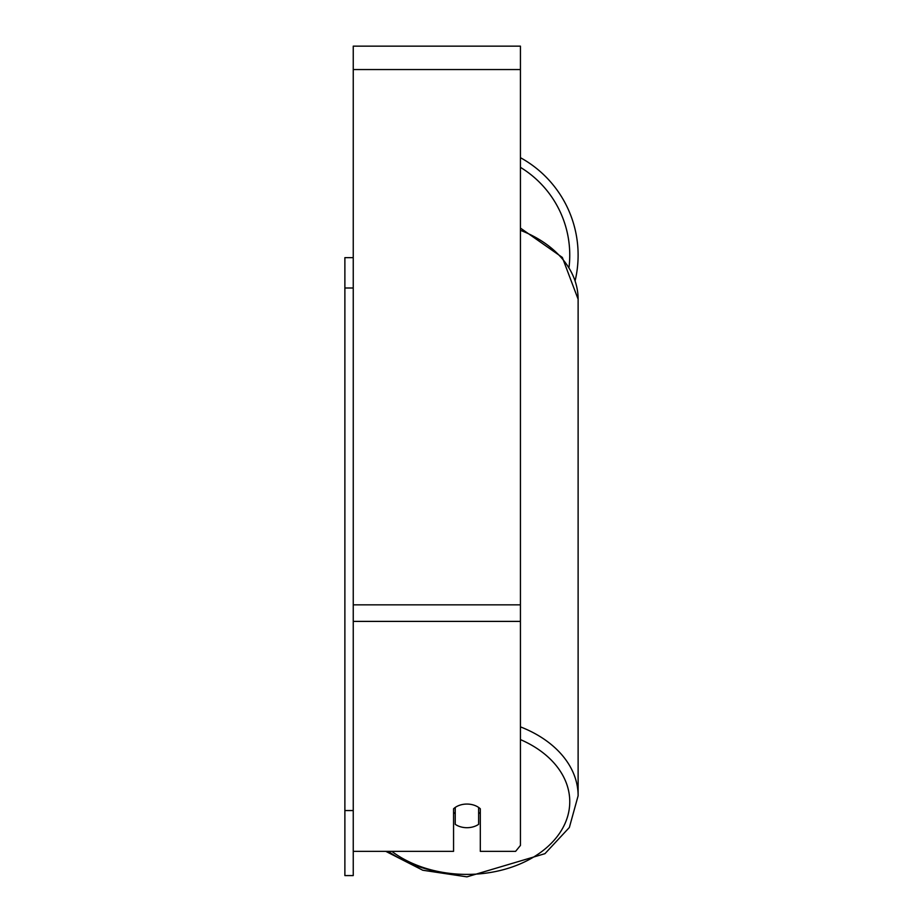 <?xml version="1.0" encoding="UTF-8"?>
<svg xmlns="http://www.w3.org/2000/svg" width="923" height="923" viewBox="0 0 923 923"><rect width="100%" height="100%" fill="white"/><g stroke="black" fill="none" stroke-linecap="round" stroke-linejoin="round"><path stroke-width="1.38" d="M466.934 827.7A16.718 11.826 0 0 1 455.235 824.32L455.235 807.44A16.718 11.826 0 0 1 466.934 804.06A16.718 11.826 0 0 1 478.633 807.44L478.633 824.32A16.718 11.826 0 0 1 466.934 827.7M455.235 813.682A16.718 11.826 0 0 1 453.562 812.332M480.306 812.332A16.718 11.826 0 0 1 478.633 813.682M353.244 851.352L453.562 851.352L453.562 808.79A16.718 11.826 0 0 1 480.306 808.79L480.306 851.352L515.611 851.352L520.434 845.433L520.434 46.15L353.244 46.15L353.244 875.581L344.879 875.581L344.879 810.556L353.244 810.556M520.434 157.683A111.187 111.187 0 0 1 575.167 280.58M344.879 810.556L344.879 257.655L353.244 257.655M344.879 287.999L353.244 287.999M388.271 851.352A111.187 78.617 180 0 0 466.934 874.404A102.822 72.709 0 0 1 391.825 851.352M520.434 739.6A102.822 72.709 0 0 1 565.937 821.343A102.822 72.709 0 0 1 466.934 874.404M520.434 230.312A111.187 78.617 0 0 1 578.121 299.225L578.121 795.776A111.187 78.617 180 0 0 520.434 726.863M520.434 621.398L353.244 621.398M520.434 69.56L353.244 69.56M520.434 604.842L353.244 604.842M569.064 267.047A102.822 102.822 0 0 0 520.434 167.34M385.791 851.352L422.78 870.239L466.934 876.85L544.951 853.671L569.364 827.47L578.121 795.776M520.434 228.085L562.326 257.425L578.121 299.225"/></g></svg>
